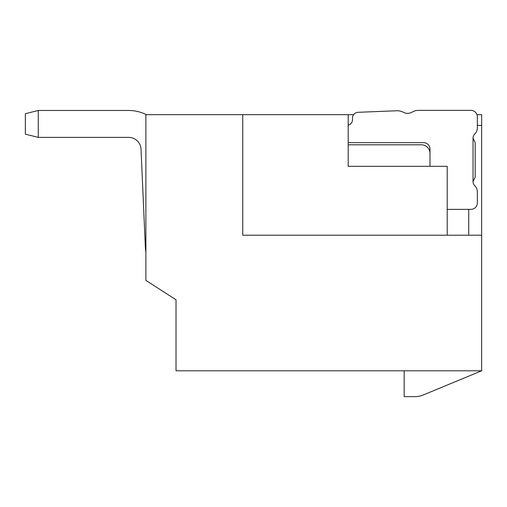 <?xml version="1.0" encoding="UTF-8"?>
<svg xmlns="http://www.w3.org/2000/svg" width="507" height="507" viewBox="0 0 507 507"><rect width="100%" height="100%" fill="white"/><g stroke="black" fill="none" stroke-linecap="round" stroke-linejoin="round"><path stroke-width="0.76" d="M476.973 114.671L481.65 114.671L481.65 370.801L176.018 370.801L176.018 299.776L145.883 280.403L145.883 114.671L353.632 114.671M481.65 370.801L423.187 394.997A21.522 21.522 0 0 1 414.954 396.632L404.168 396.632L414.954 396.632L404.168 396.632L404.168 370.801M348.201 125.235A5.811 5.811 0 0 0 352.511 119.627L352.511 118.106A5.811 5.811 0 0 1 358.088 112.3L396.785 110.76A12.916 12.916 0 0 1 403.483 112.326A8.606 8.606 0 0 0 412.001 112.174A12.916 12.916 0 0 1 418.592 110.368L470.889 110.368A6.458 6.458 0 0 1 477.347 116.825L477.347 127.859A8.606 8.606 0 0 1 474.774 134A5.811 5.811 0 0 0 473.037 138.138L473.037 181.607A5.811 5.811 0 0 0 474.774 185.746A8.606 8.606 0 0 1 477.347 191.88L477.347 202.92A6.458 6.458 0 0 1 470.889 209.378L447.212 209.378M348.201 114.671L348.201 166.328L447.212 166.328L447.212 235.204L468.734 235.204L468.734 209.378M242.739 114.671L242.739 235.204L447.212 235.204M468.734 235.204L481.65 235.204M481.65 125.432L477.347 125.432M348.201 144.806L421.387 144.806A8.606 8.606 0 0 1 429.993 153.412L429.993 149.109A6.458 6.458 0 0 0 423.535 142.651L348.201 142.651M429.993 166.328L429.993 153.412M358.088 112.3L396.785 110.76M403.483 112.326A8.606 8.606 0 0 0 412.001 112.174M418.592 110.368L470.889 110.368M473.037 181.607L475.192 177.089L475.192 142.651L473.037 138.138M145.883 252.448A39.28 39.28 0 0 1 145.382 247.701L141.028 149.21A12.377 12.377 0 0 0 128.664 137.378A12.377 12.377 0 0 1 141.028 149.21A12.377 12.377 0 0 0 128.664 137.378A12.377 12.377 0 0 1 141.028 149.21A12.377 12.377 0 0 0 128.664 137.378L38.266 137.378L38.266 110.475L25.35 113.701L25.35 134.152L38.266 137.378M38.266 110.475L128.664 110.475A39.28 39.28 0 0 1 146.333 114.671M141.028 149.21A12.377 12.377 0 0 0 128.664 137.378A12.377 12.377 0 0 1 141.028 149.21A12.377 12.377 0 0 0 128.664 137.378"/></g></svg>

